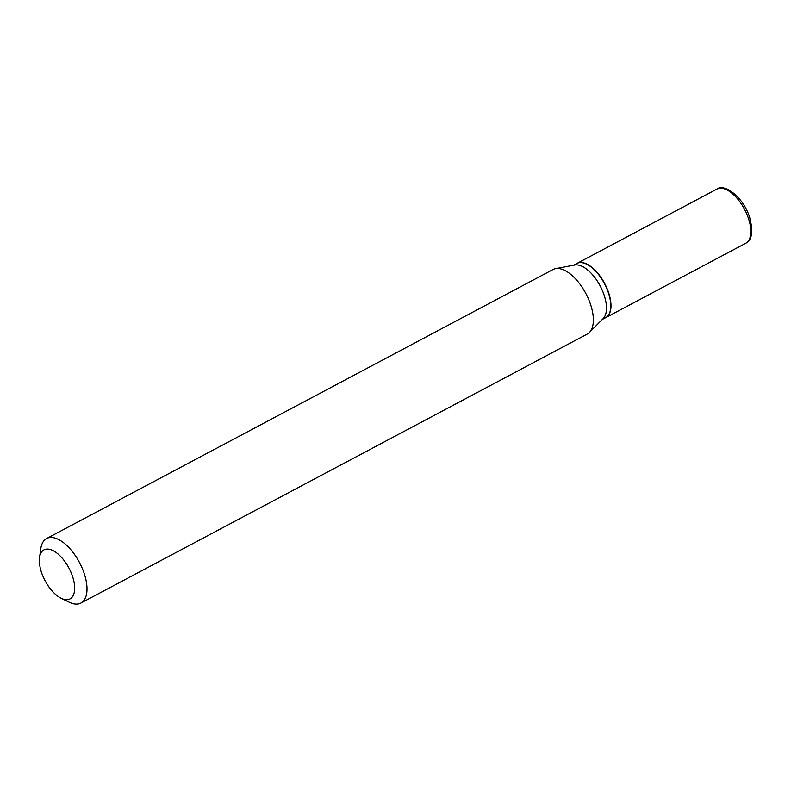 <?xml version="1.0" encoding="UTF-8"?>
<svg xmlns="http://www.w3.org/2000/svg" width="791" height="791" viewBox="0 0 791 791"><rect width="100%" height="100%" fill="white"/><g stroke="black" fill="none" stroke-linecap="round" stroke-linejoin="round"><path stroke-width="1.19" d="M605.758 317.626A30.691 14.92 -118 0 0 605.876 317.567A30.691 14.92 -118 0 0 608.734 293.006A30.691 14.92 -118 0 0 577.084 263.363A30.691 14.92 -118 0 0 576.965 263.423M602.347 319.435L605.649 317.685A30.691 14.92 -118 0 0 610.543 309.202A30.691 14.92 -118 0 0 608.516 293.125A30.691 14.92 -118 0 0 586.625 264.174A30.691 14.92 -118 0 0 576.857 263.482L573.554 265.232M61.194 598.283L69.282 602.228A36.534 17.768 -118 0 0 80.909 603.049L587.268 334.059A36.534 17.768 -118 0 0 589.424 332.457L603.167 318.615A30.691 14.92 -118 0 0 604.225 295.399A30.691 14.92 -118 0 0 574.701 265.015L555.529 268.653A36.534 17.768 -118 0 0 552.998 269.543L46.639 538.523A36.534 17.768 -118 0 0 40.806 548.628L39.55 557.536A27.764 13.506 -118 0 0 41.389 572.081A27.764 13.506 -118 0 0 61.194 598.283A27.764 13.506 -118 0 0 72.624 576.688A27.764 13.506 -118 0 0 54.065 551.149A27.764 13.506 -118 0 0 39.55 557.536M610.563 309.054A30.394 14.782 -118 0 0 610.593 308.905A30.394 14.782 -118 0 0 608.576 292.986A30.394 14.782 -118 0 0 586.892 264.303A30.394 14.782 -118 0 0 586.764 264.243M80.909 603.049A36.534 17.768 -118 0 0 84.321 573.821A36.534 17.768 -118 0 0 46.639 538.523M589.424 332.457A36.534 17.768 -118 0 0 590.679 304.832A36.534 17.768 -118 0 0 555.529 268.653M716.903 189.089C724.309 182.958 743.896 197.592 749.69 217.584C753.339 231.605 752.004 240.177 745.695 243.292A30.691 14.92 -118 0 0 748.553 218.731A30.691 14.92 -118 0 0 716.903 189.089L577.084 263.363M745.695 243.292L605.876 317.567"/></g></svg>
